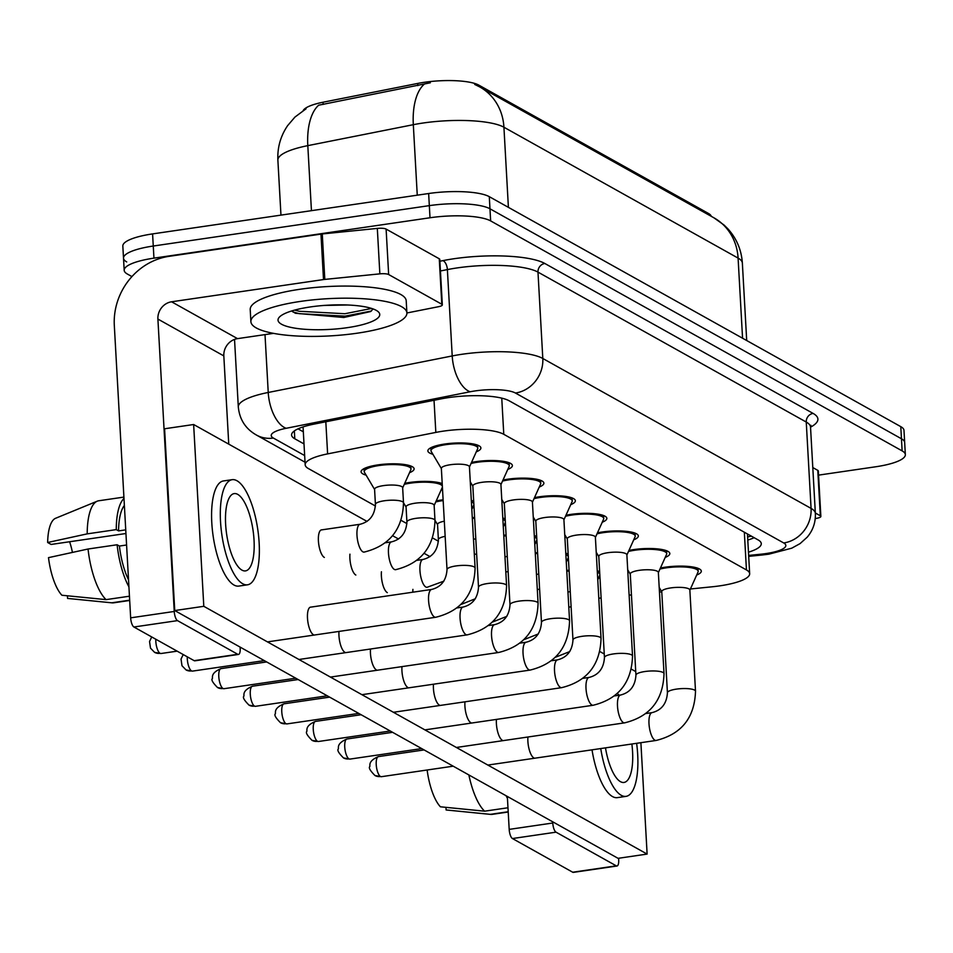 <?xml version="1.0" encoding="UTF-8"?>
<svg xmlns="http://www.w3.org/2000/svg" width="953" height="953" viewBox="0 0 953 953"><rect width="100%" height="100%" fill="white"/><g stroke="black" fill="none" stroke-linecap="round" stroke-linejoin="round"><path stroke-width="1.43" d="M366.107 475.154A26.565 6.337 -3.2 0 1 361.08 471.783A26.565 6.337 -3.2 0 1 377.936 464.897A26.565 6.337 -3.2 0 1 414.114 468.816A26.565 6.337 -3.2 0 1 409.492 472.724M404.727 483.314A26.565 6.337 -3.2 0 1 409.421 482.492A26.565 6.337 -3.2 0 1 442.204 483.564M436.212 500.909A26.565 6.337 -3.2 0 1 440.905 500.087A26.565 6.337 -3.2 0 1 443.109 499.801M472.283 517.705A26.565 6.337 -3.2 0 1 472.39 517.693A26.565 6.337 -3.2 0 1 474.594 517.396M503.768 535.3A26.565 6.337 -3.2 0 1 503.887 535.288A26.565 6.337 -3.2 0 1 506.091 534.99M535.252 552.895A26.565 6.337 -3.2 0 1 535.372 552.883A26.565 6.337 -3.2 0 1 537.575 552.585M566.749 570.502A26.565 6.337 -3.2 0 1 566.856 570.478A26.565 6.337 -3.2 0 1 569.06 570.18M432.888 454.271A26.565 6.337 -3.2 0 1 427.861 450.912A26.565 6.337 -3.2 0 1 444.717 444.027A26.565 6.337 -3.2 0 1 480.896 447.946A26.565 6.337 -3.2 0 1 476.274 451.853M471.509 462.443A26.565 6.337 -3.2 0 1 476.202 461.621A26.565 6.337 -3.2 0 1 512.392 465.541A26.565 6.337 -3.2 0 1 507.758 469.448M502.993 480.038A26.565 6.337 -3.2 0 1 507.699 479.216A26.565 6.337 -3.2 0 1 543.877 483.135A26.565 6.337 -3.2 0 1 539.255 487.043M534.49 497.633A26.565 6.337 -3.2 0 1 539.184 496.811A26.565 6.337 -3.2 0 1 575.362 500.73A26.565 6.337 -3.2 0 1 570.74 504.649M565.975 515.239A26.565 6.337 -3.2 0 1 570.668 514.417A26.565 6.337 -3.2 0 1 606.847 518.325A26.565 6.337 -3.2 0 1 602.225 522.244M597.46 532.834A26.565 6.337 -3.2 0 1 602.153 532.012A26.565 6.337 -3.2 0 1 638.331 535.931A26.565 6.337 -3.2 0 1 633.709 539.839M628.944 550.429A26.565 6.337 -3.2 0 1 633.638 549.607A26.565 6.337 -3.2 0 1 669.828 553.526A26.565 6.337 -3.2 0 1 665.194 557.434M660.429 568.024A26.565 6.337 -3.2 0 1 665.134 567.202A26.565 6.337 -3.2 0 1 701.313 571.121A26.565 6.337 -3.2 0 1 696.691 575.028M690.413 588.978L712.082 586.798A46.876 11.186 176.8 0 0 719.92 585.833A46.876 11.186 176.8 0 0 749.666 573.694A46.876 11.186 176.8 0 0 746.449 569.93L503.78 434.306A46.876 11.186 176.8 0 0 435.831 432.412L327.618 453.89A46.876 11.186 176.8 0 0 305.174 464.79A46.876 11.186 176.8 0 0 308.379 468.554L375.434 506.019M711.283 216.331A42.182 10.066 176.8 0 0 708.484 213.472L478.871 85.151A42.182 10.066 176.8 0 0 417.712 83.435L323.019 102.233A42.182 10.066 176.8 0 0 303.197 110.548M598.794 598.222L601.117 597.984M629.135 595.16L631.446 594.922M659.464 592.099L661.787 591.873M401.106 520.374L406.919 523.614M432.602 537.968L438.404 541.221M565.784 553.24A26.565 6.337 -3.2 0 1 568.155 553.955M568.488 560.007A26.565 6.337 -3.2 0 1 566.928 560.709M534.288 535.634A26.565 6.337 -3.2 0 1 536.67 536.36M537.004 542.412A26.565 6.337 -3.2 0 1 535.443 543.115M502.803 518.039A26.565 6.337 -3.2 0 1 505.185 518.766M505.519 524.817A26.565 6.337 -3.2 0 1 503.946 525.52M471.318 500.444A26.565 6.337 -3.2 0 1 473.689 501.159M474.034 507.21A26.565 6.337 -3.2 0 1 472.462 507.913M442.549 489.616A26.565 6.337 -3.2 0 1 440.977 490.318M597.269 570.835A26.565 6.337 -3.2 0 1 599.64 571.55M599.985 577.601A26.565 6.337 -3.2 0 1 598.413 578.304M131.919 276.584L127.404 274.059A46.876 11.186 -3.2 0 1 124.188 270.295A46.876 11.186 -3.2 0 1 153.945 258.144L430.006 217.761L429.326 205.634A46.876 11.186 -3.2 0 1 489.973 208.79L901.455 438.761A46.876 11.186 -3.2 0 1 904.671 442.526A46.876 11.186 -3.2 0 0 901.455 438.761L489.973 208.79A46.876 11.186 -3.2 0 0 429.326 205.634L153.266 246.029L429.326 205.634L428.647 193.519A46.876 11.186 -3.2 0 1 489.294 196.675L900.788 426.646A46.876 11.186 -3.2 0 1 903.992 430.399L905.35 454.641A46.876 11.186 -3.2 0 1 875.604 466.791L818.556 475.13M126.725 261.932A46.876 11.186 -3.2 0 1 123.509 258.168A46.876 11.186 -3.2 0 1 153.266 246.029A46.876 11.186 -3.2 0 0 123.509 258.168L122.83 246.053A46.876 11.186 -3.2 0 1 152.587 233.902L428.647 193.519M430.339 82.78L318.659 105.199A54.69 27.029 78.8 0 0 307.807 145.642A62.505 14.903 176.8 0 0 277.883 160.164L280.956 215.128M748.462 552.18A46.876 11.186 176.8 0 0 761.28 543.651A46.876 11.186 176.8 0 0 758.064 539.886L509.128 400.772A46.876 11.186 176.8 0 0 441.179 398.866L314.014 424.121A46.876 11.186 176.8 0 0 291.582 435.009A46.876 11.186 176.8 0 0 294.787 438.773L304.007 443.919M754.145 537.695A46.876 11.186 -3.2 0 1 747.783 540.053M430.006 217.761A46.876 11.186 -3.2 0 1 490.64 220.905L902.134 450.888A46.876 11.186 -3.2 0 1 905.35 454.641M303.328 431.804L298.039 428.838M689.865 590.205L698.049 571.991A23.432 5.587 176.8 0 0 698.192 571.3A23.432 5.587 176.8 0 0 666.266 567.845A23.432 5.587 176.8 0 0 659.976 569.048M689.853 590.002A14.057 3.359 176.8 0 0 670.698 587.93A14.057 3.359 176.8 0 0 661.763 591.575L667.422 692.771A14.057 3.359 176.8 0 1 676.356 689.126A14.057 3.359 176.8 0 1 694.201 689.901A14.057 3.359 176.8 0 1 695.511 691.199L689.853 590.002M597.769 579.746L599.782 575.267A23.432 5.587 176.8 0 0 599.842 575.112M599.782 574.04A23.432 5.587 176.8 0 0 597.34 572.229M569.108 570.966A23.432 5.587 176.8 0 0 567.988 571.121A23.432 5.587 176.8 0 0 566.785 571.3M570.251 591.575A14.057 3.359 176.8 0 0 567.952 592.111M658.368 572.61L666.564 554.396A23.432 5.587 176.8 0 0 666.707 553.705A23.432 5.587 176.8 0 0 634.781 550.238A23.432 5.587 176.8 0 0 628.48 551.453M658.356 572.408A14.057 3.359 176.8 0 0 639.201 570.335A14.057 3.359 176.8 0 0 630.278 573.968L635.937 675.177A14.057 3.359 176.8 0 1 644.859 671.531A14.057 3.359 176.8 0 1 662.704 672.306A14.057 3.359 176.8 0 1 664.015 673.604L658.356 572.408M626.883 555.015L635.079 536.801A23.432 5.587 176.8 0 0 635.222 536.098A23.432 5.587 176.8 0 0 603.297 532.644A23.432 5.587 176.8 0 0 596.995 533.859M626.871 554.801A14.057 3.359 176.8 0 0 607.716 552.728A14.057 3.359 176.8 0 0 598.794 556.373L604.452 657.582A14.057 3.359 176.8 0 1 613.375 653.937A14.057 3.359 176.8 0 1 631.22 654.699A14.057 3.359 176.8 0 1 632.53 656.009L626.871 554.801M595.399 537.421L603.594 519.206A23.432 5.587 176.8 0 0 603.726 518.503A23.432 5.587 176.8 0 0 571.8 515.049A23.432 5.587 176.8 0 0 565.51 516.264M595.387 537.206A14.057 3.359 176.8 0 0 576.231 535.133A14.057 3.359 176.8 0 0 567.309 538.779L572.967 639.975A14.057 3.359 176.8 0 1 581.89 636.342A14.057 3.359 176.8 0 1 599.735 637.104A14.057 3.359 176.8 0 1 601.045 638.415L595.387 537.206M563.914 519.814L572.11 501.6A23.432 5.587 176.8 0 0 572.241 500.909A23.432 5.587 176.8 0 0 540.315 497.454A23.432 5.587 176.8 0 0 534.025 498.669M563.902 519.611A14.057 3.359 176.8 0 0 544.747 517.539A14.057 3.359 176.8 0 0 535.812 521.184L541.471 622.38A14.057 3.359 176.8 0 1 550.405 618.735A14.057 3.359 176.8 0 1 568.25 619.51A14.057 3.359 176.8 0 1 569.56 620.808L563.902 519.611M566.273 562.151L568.298 557.672A23.432 5.587 176.8 0 0 568.357 557.517M568.298 556.445A23.432 5.587 176.8 0 0 565.856 554.634M537.623 553.359A23.432 5.587 176.8 0 0 536.503 553.514A23.432 5.587 176.8 0 0 535.3 553.705M538.767 573.98A14.057 3.359 176.8 0 0 536.468 574.516M534.788 544.556L536.801 540.077A23.432 5.587 176.8 0 0 536.861 539.922M536.801 538.85A23.432 5.587 176.8 0 0 534.371 537.039M506.126 535.765A23.432 5.587 176.8 0 0 505.019 535.92A23.432 5.587 176.8 0 0 503.815 536.11M507.282 556.373A14.057 3.359 176.8 0 0 504.983 556.921M503.303 526.961L505.316 522.47A23.432 5.587 176.8 0 0 505.376 522.327M505.316 521.243A23.432 5.587 176.8 0 0 502.886 519.433M474.642 518.17A23.432 5.587 176.8 0 0 473.534 518.325A23.432 5.587 176.8 0 0 472.331 518.515M475.797 538.779A14.057 3.359 176.8 0 0 473.486 539.315M300.481 301.41A78.122 18.631 -3.2 0 1 406.895 312.929A78.122 18.631 -3.2 0 1 357.315 333.181A78.122 18.631 -3.2 0 1 250.889 321.649A78.122 18.631 -3.2 0 1 300.481 301.41M250.889 321.649L250.21 309.534A78.122 18.631 -3.2 0 1 299.802 289.295A78.122 18.631 -3.2 0 1 406.216 300.814L406.895 312.929M323.686 305.46L347.38 304.984M347.428 327.653A50.95 12.151 -3.2 0 1 295.49 328.237A50.95 12.151 -3.2 0 1 279.42 317.075A50.95 12.151 -3.2 0 1 310.368 306.937A50.95 12.151 -3.2 0 1 378.031 311.56A50.95 12.151 -3.2 0 1 347.428 327.653M291.63 310.976L295.406 313.263L343.807 317.492L370.55 311.571L373.123 308.951M294.632 310.106L299.278 311.274L344.926 313.728L371.622 308.438M292.928 311.941L299.409 313.68L345.057 316.134L371.384 311.035M815.339 513L820.33 515.787L817.781 470.341A7.815 1.858 -3.2 0 1 818.317 470.961L820.867 516.419A7.815 1.858 176.8 0 0 820.33 515.787M812.79 467.554L817.781 470.341M616.996 866.003L573.408 872.376A7.815 2.668 -98.3 0 1 572.693 872.221L616.281 865.848A7.815 2.668 81.7 0 0 616.996 866.003A7.815 2.668 81.7 0 0 618.7 859.856L618.616 858.248M512.452 838.545A7.815 2.668 -98.3 0 1 509.188 829.384L552.776 823.011A7.815 2.668 81.7 0 0 556.04 832.172L512.452 838.545L572.693 872.221M507.341 796.446L509.188 829.384M556.04 832.172L616.281 865.848M552.776 823.011L552.704 821.796M815.244 518.599L817.126 518.229A7.815 1.858 176.8 0 0 820.867 516.419M388.657 274.535A7.815 1.858 176.8 0 0 379.854 273.856L324.806 279.408A7.815 1.858 176.8 0 0 323.508 279.563L320.97 234.116A7.815 1.858 -3.2 0 1 322.269 233.95L377.317 228.398A7.815 1.858 -3.2 0 1 386.108 229.089L388.657 274.535L441.799 304.245L439.262 258.787A7.815 1.858 -3.2 0 1 439.786 259.419L442.335 304.865A7.815 1.858 176.8 0 0 441.799 304.245M386.108 229.089L439.262 258.787M320.97 234.116L169.038 256.345A62.505 56.811 -60.8 0 0 114.312 325.438L130.656 617.842L174.244 611.457L157.9 319.064A15.629 14.2 119.2 0 1 171.576 301.791L323.508 279.563M238.464 654.449L194.877 660.822A7.815 2.668 -98.3 0 1 194.162 660.667L237.762 654.294A7.815 2.668 81.7 0 0 238.464 654.449A7.815 2.668 81.7 0 0 240.18 648.302L240.108 647.099M174.244 611.457A7.815 2.668 81.7 0 0 177.508 620.629L133.92 627.003L194.162 660.667M133.92 627.003A7.815 2.668 -98.3 0 1 130.656 617.842M177.508 620.629L237.762 654.294M228.756 444.146L223.824 355.91A15.629 14.2 119.2 0 1 237.511 338.637L273.547 333.359M406.895 312.977L438.594 306.687A7.815 1.858 176.8 0 0 442.335 304.865M321.864 529.856A14.057 4.801 81.7 0 0 321.495 529.868A14.057 4.801 81.7 0 0 318.552 542.686A14.057 4.801 81.7 0 0 324.294 557.41A14.057 4.801 81.7 0 0 324.354 557.445M349.942 554.169A14.057 4.801 81.7 0 0 355.779 575.016A14.057 4.801 81.7 0 0 355.838 575.04M381.426 571.764A14.057 4.801 81.7 0 0 387.275 592.611A14.057 4.801 81.7 0 0 387.323 592.647M310.928 607.109A14.057 4.801 81.7 0 0 310.571 607.121A14.057 4.801 81.7 0 0 307.628 619.938A14.057 4.801 81.7 0 0 313.358 634.674A14.057 4.801 81.7 0 0 313.418 634.698M339.006 631.422A14.057 4.801 81.7 0 0 344.855 652.269A14.057 4.801 81.7 0 0 344.903 652.293M401.987 666.612A14.057 4.801 81.7 0 0 407.824 687.458A14.057 4.801 81.7 0 0 407.884 687.494M433.472 684.218A14.057 4.801 81.7 0 0 439.309 705.053A14.057 4.801 81.7 0 0 439.369 705.089M464.957 701.813A14.057 4.801 81.7 0 0 470.794 722.66A14.057 4.801 81.7 0 0 470.853 722.684M496.442 719.408A14.057 4.801 81.7 0 0 502.291 740.255A14.057 4.801 81.7 0 0 502.35 740.278M370.491 649.017A14.057 4.801 81.7 0 0 376.34 669.864A14.057 4.801 81.7 0 0 376.399 669.899M527.926 737.003A14.057 4.801 81.7 0 0 533.775 757.849A14.057 4.801 81.7 0 0 533.835 757.885M412.911 589.359A14.057 4.801 81.7 0 0 412.828 592.194M367.036 521.422L193.638 424.514L203.799 606.311L647.123 854.079L640.892 742.685M635.734 671.591L631.386 669.161M604.25 653.996L599.89 651.554M430.017 556.623L424.097 553.312M398.533 539.017L392.612 535.717M193.638 424.514L164.583 428.767L174.744 610.563L618.068 858.331L647.123 854.079M203.799 606.311L174.744 610.563M605.489 747.867A39.061 13.342 81.7 0 0 620.486 781.674A39.061 13.342 81.7 0 0 624.024 782.449A39.061 13.342 81.7 0 0 631.863 744.007M592.016 749.832A53.13 18.155 81.7 0 0 612.529 796.577A53.13 18.155 81.7 0 0 617.341 797.637L626.061 796.363A53.13 18.155 81.7 0 0 636.628 743.304M600.735 748.558A53.13 18.155 81.7 0 0 621.249 795.302A53.13 18.155 81.7 0 0 626.061 796.363M506.091 795.743A51.557 17.619 81.7 0 0 507.449 798.388M468.864 774.944A51.557 17.619 81.7 0 0 484.612 811.182L440.417 806.798A40.622 13.878 81.7 0 1 427.135 770.012M507.973 807.763L484.612 811.182M619.176 695.237A53.13 18.155 81.7 0 0 617.294 693.51M445.956 807.346L446.111 809.967L490.295 814.35L508.199 811.742M490.295 814.35A51.557 17.619 81.7 0 0 490.652 814.398A51.557 17.619 81.7 0 0 492.153 814.374L508.211 812.016M241.955 570.12A39.061 13.342 81.7 0 0 245.493 570.895A39.061 13.342 81.7 0 0 253.653 535.276A39.061 13.342 81.7 0 0 237.714 494.369A39.061 13.342 81.7 0 0 234.188 493.594A39.061 13.342 81.7 0 0 226.016 529.213A39.061 13.342 81.7 0 0 241.955 570.12M72.428 552.418A31.246 10.674 81.7 0 0 69.593 541.757M124.378 505.447A45.315 15.486 81.7 0 0 118.565 530.904L116.266 529.618L87.2 533.871L47.65 542.495L51.14 544.449L125.939 533.513M125.736 529.856L118.565 530.904M88.045 549.011A51.557 17.619 81.7 0 0 106.081 599.628L61.897 595.244A40.622 13.878 81.7 0 1 48.496 557.648L88.045 549.011L117.112 544.759L119.411 546.057L126.582 544.997M119.411 546.057A45.315 15.486 81.7 0 0 128.536 579.841M232.151 479.681L223.431 480.955A53.13 18.155 81.7 0 0 212.316 529.403A53.13 18.155 81.7 0 0 233.997 585.035A53.13 18.155 81.7 0 0 238.81 586.083L247.53 584.808A53.13 18.155 81.7 0 0 258.632 536.36A53.13 18.155 81.7 0 0 236.952 480.741A53.13 18.155 81.7 0 0 232.151 479.681A53.13 18.155 81.7 0 0 221.036 528.129A53.13 18.155 81.7 0 0 242.717 583.76A53.13 18.155 81.7 0 0 247.53 584.808M123.985 498.455A51.557 17.619 81.7 0 0 116.266 529.618M117.112 544.759A51.557 17.619 81.7 0 0 128.917 586.845M123.902 497.097L98.695 500.778A51.557 17.619 81.7 0 0 97.254 501.183A51.557 17.619 81.7 0 0 87.2 533.871M129.441 596.209L106.081 599.628M97.254 501.183L55.548 518.301A40.622 13.878 81.7 0 0 47.65 542.495M67.437 595.804L67.58 598.424L111.763 602.808L129.668 600.187M111.763 602.808A51.557 17.619 81.7 0 0 112.12 602.856A51.557 17.619 81.7 0 0 113.633 602.82L129.679 600.473M532.429 502.219L540.613 484.005A23.432 5.587 176.8 0 0 540.756 483.314A23.432 5.587 176.8 0 0 508.831 479.859A23.432 5.587 176.8 0 0 502.541 481.062M532.417 502.017A14.057 3.359 176.8 0 0 513.262 499.944A14.057 3.359 176.8 0 0 504.328 503.589L509.986 604.786A14.057 3.359 176.8 0 1 518.909 601.14A14.057 3.359 176.8 0 1 536.753 601.915A14.057 3.359 176.8 0 1 538.076 603.213L532.417 502.017M500.933 484.624L509.128 466.41A23.432 5.587 176.8 0 0 509.271 465.719A23.432 5.587 176.8 0 0 477.346 462.253A23.432 5.587 176.8 0 0 471.044 463.468M500.921 484.422A14.057 3.359 176.8 0 0 481.765 482.337A14.057 3.359 176.8 0 0 472.843 485.982L478.501 587.191A14.057 3.359 176.8 0 1 487.424 583.546A14.057 3.359 176.8 0 1 505.269 584.32A14.057 3.359 176.8 0 1 506.579 585.619L500.921 484.422M469.448 467.03L477.644 448.815A23.432 5.587 176.8 0 0 477.787 448.113A23.432 5.587 176.8 0 0 445.861 444.658A23.432 5.587 176.8 0 0 430.982 450.733A23.432 5.587 176.8 0 0 431.197 451.412L441.37 468.59M469.436 466.815A14.057 3.359 176.8 0 0 450.281 464.742A14.057 3.359 176.8 0 0 441.358 468.388L447.017 569.596A14.057 3.359 176.8 0 1 455.939 565.951A14.057 3.359 176.8 0 1 473.784 566.713A14.057 3.359 176.8 0 1 475.094 568.024L469.436 466.815M471.818 509.355L473.832 504.876A23.432 5.587 176.8 0 0 473.891 504.733M473.832 503.649A23.432 5.587 176.8 0 0 471.39 501.838M443.157 500.575A23.432 5.587 176.8 0 0 442.049 500.73A23.432 5.587 176.8 0 0 435.747 501.945M444.312 521.184A14.057 3.359 176.8 0 0 437.546 524.46L438.392 539.612A14.057 3.359 176.8 0 1 445.158 536.336M434.151 505.495L442.347 487.281A23.432 5.587 176.8 0 0 442.406 487.126M442.347 486.054A23.432 5.587 176.8 0 0 410.552 483.135A23.432 5.587 176.8 0 0 404.263 484.338M434.139 505.293A14.057 3.359 176.8 0 0 414.984 503.22A14.057 3.359 176.8 0 0 406.061 506.865L406.907 522.006A14.057 3.359 176.8 0 1 415.83 518.361A14.057 3.359 176.8 0 1 433.675 519.135A14.057 3.359 176.8 0 1 434.985 520.445L434.139 505.293M402.666 487.9L410.862 469.686A23.432 5.587 176.8 0 0 410.993 468.983A23.432 5.587 176.8 0 0 379.068 465.529A23.432 5.587 176.8 0 0 364.201 471.604A23.432 5.587 176.8 0 0 364.415 472.283L374.589 489.473M402.654 487.698A14.057 3.359 176.8 0 0 383.499 485.613A14.057 3.359 176.8 0 0 374.577 489.258L375.422 504.411A14.057 3.359 176.8 0 1 384.345 500.766A14.057 3.359 176.8 0 1 402.19 501.54A14.057 3.359 176.8 0 1 403.5 502.839L402.654 487.698M478.871 85.151L478.942 86.485M417.712 83.435L417.831 85.627M323.019 102.233L323.138 104.437M708.484 213.472L708.555 214.806M744.341 532.227L746.449 569.93M325.819 421.774L327.618 453.89M434.032 400.284L435.831 432.412M501.754 398.14L503.78 434.306M474.677 84.412L479.74 86.926A54.69 49.711 119.2 0 1 503.923 127.225A62.505 14.903 176.8 0 0 423.061 123.02A62.505 14.903 176.8 0 0 413.316 124.688L307.807 145.642L311.44 210.673M424.311 84.138A54.69 27.029 78.8 0 0 413.316 124.688L417.259 195.186M742.566 338.22L738.087 258.096A54.69 49.711 -60.8 0 0 713.904 217.796L724.077 225.063L727.925 228.863C736.669 238.595 741.494 250.008 742.363 263.111A62.505 14.903 176.8 0 0 738.087 258.096L503.923 127.225L508.402 207.349M489.294 196.675L490.64 220.905M900.788 426.646L902.134 450.888M152.587 233.902L153.945 258.144M748.641 555.432L760.804 554.205A31.246 7.457 176.8 0 0 766.021 553.562A31.246 7.457 176.8 0 0 783.711 542.96L515.442 393.029A31.246 7.457 176.8 0 0 475.023 390.933A31.246 7.457 176.8 0 0 470.139 391.766L286.174 428.29A31.246 7.457 176.8 0 0 273.356 438.058L304.65 455.558M234.533 339.399L238.31 406.991A62.505 14.903 -3.2 0 1 268.234 392.469L452.21 355.945A62.505 14.903 -3.2 0 1 461.955 354.278A62.505 14.903 -3.2 0 1 542.805 358.483L811.074 508.402A62.505 14.903 -3.2 0 1 815.363 513.417L810.526 427.063A62.505 14.903 176.8 0 0 806.25 422.048L537.98 272.117A62.505 14.903 176.8 0 0 457.13 267.924A62.505 14.903 176.8 0 0 447.386 269.592L440.441 270.974M439.893 261.229L442.895 260.634A70.308 16.773 -3.2 0 1 544.818 263.481L813.088 413.411A7.815 7.1 -60.8 0 0 806.25 422.048L811.074 508.402A31.246 28.411 119.2 0 1 783.711 542.96M442.895 260.634A7.815 3.86 -101.2 0 1 447.386 269.592L452.21 355.945A31.246 15.451 78.8 0 0 470.139 391.766M813.088 413.411A70.308 16.773 -3.2 0 1 810.538 427.158M515.442 393.029A31.246 28.411 119.2 0 0 542.805 358.483L537.98 272.117A7.815 7.1 -60.8 0 1 544.818 263.481M286.174 428.29A31.246 15.451 78.8 0 1 268.234 392.469L265.005 334.61M273.356 438.058A31.246 28.411 119.2 0 1 256.417 435.033L305.031 462.205M760.804 554.205A31.246 5.587 84.2 0 0 762.245 554.991L748.701 556.361M294.346 430.911L294.787 438.773M378.46 756.599C367.429 761.221 370.479 765.843 369.764 766.605C368.513 767.808 370.24 770.774 374.97 775.516L381.391 776.695A10.161 3.467 -98.3 0 1 380.473 776.504A10.161 3.467 -98.3 0 1 376.328 765.867A10.161 3.467 -98.3 0 1 378.46 756.599L424.097 749.928M374.97 775.516A10.161 9.232 -60.8 0 0 380.473 776.504M695.511 691.199C694.63 717.752 681.514 734.167 656.14 740.457A14.057 4.801 -98.3 0 1 654.866 740.171A14.057 4.801 -98.3 0 1 654.544 739.969A14.057 4.801 -98.3 0 1 649.088 725.019A14.057 4.801 -98.3 0 1 652.066 712.63C661.585 710.211 666.707 703.6 667.422 692.771M571.109 606.727A14.057 3.359 176.8 0 0 568.798 607.264M346.963 739.004C335.933 743.626 338.994 748.248 338.279 749.01C337.017 750.214 338.756 753.18 343.485 757.921L349.906 759.1A10.161 3.467 -98.3 0 1 348.989 758.898A10.161 3.467 -98.3 0 1 344.843 748.272A10.161 3.467 -98.3 0 1 346.963 739.004L392.612 732.321M343.485 757.921A10.161 9.232 -60.8 0 0 348.989 758.898M664.015 673.604C663.145 700.157 650.029 716.573 624.644 722.85A14.057 4.801 -98.3 0 1 623.381 722.577A14.057 4.801 -98.3 0 1 623.048 722.374A14.057 4.801 -98.3 0 1 617.592 707.412A14.057 4.801 -98.3 0 1 620.582 695.023C630.1 692.617 635.21 686.005 635.937 675.177M315.479 721.409C304.448 726.031 307.509 730.653 306.795 731.416C305.532 732.607 307.271 735.585 312 740.326L318.421 741.505A10.161 3.467 -98.3 0 1 317.504 741.303A10.161 3.467 -98.3 0 1 313.358 730.665A10.161 3.467 -98.3 0 1 315.479 721.409L361.127 714.726M312 740.326A10.161 9.232 -60.8 0 0 317.504 741.303M632.53 656.009C631.66 682.562 618.533 698.978 593.159 705.256A14.057 4.801 -98.3 0 1 591.884 704.982A14.057 4.801 -98.3 0 1 591.563 704.767A14.057 4.801 -98.3 0 1 586.107 689.817A14.057 4.801 -98.3 0 1 589.085 677.428C598.603 675.022 603.726 668.41 604.452 657.582M283.994 703.814C272.963 708.424 276.025 713.058 275.31 713.821C274.047 715.012 275.774 717.99 280.504 722.719L286.936 723.911A10.161 3.467 -98.3 0 1 286.019 723.708A10.161 3.467 -98.3 0 1 281.874 713.07A10.161 3.467 -98.3 0 1 283.994 703.814L329.643 697.131M280.504 722.719A10.161 9.232 -60.8 0 0 286.019 723.708M601.045 638.415C600.176 664.956 587.048 681.371 561.674 687.661A14.057 4.801 -98.3 0 1 560.4 687.387A14.057 4.801 -98.3 0 1 560.078 687.173A14.057 4.801 -98.3 0 1 554.622 672.222A14.057 4.801 -98.3 0 1 557.6 659.833C567.118 657.427 572.241 650.804 572.967 639.975M252.509 686.208C241.478 690.83 244.528 695.464 243.825 696.214C242.562 697.417 244.29 700.384 249.019 705.125L255.452 706.316A10.161 3.467 -98.3 0 1 254.522 706.113A10.161 3.467 -98.3 0 1 250.377 695.476A10.161 3.467 -98.3 0 1 252.509 686.208L298.146 679.537M249.019 705.125A10.161 9.232 -60.8 0 0 254.522 706.113M569.56 620.808C568.691 647.361 555.563 663.776 530.19 670.066A14.057 4.801 -98.3 0 1 528.915 669.78A14.057 4.801 -98.3 0 1 528.593 669.578A14.057 4.801 -98.3 0 1 523.137 654.628A14.057 4.801 -98.3 0 1 526.116 642.239C535.634 639.832 540.756 633.209 541.471 622.38M539.612 589.121A14.057 3.359 176.8 0 0 537.313 589.669M508.128 571.526A14.057 3.359 176.8 0 0 505.829 572.062M476.643 553.931A14.057 3.359 176.8 0 0 474.332 554.467M157.9 319.064L223.824 355.91M171.576 301.791L237.511 338.637M322.269 233.95L324.806 279.408M379.854 273.856L377.317 228.398M221.025 668.613C209.994 673.235 213.043 677.857 212.328 678.619C211.078 679.823 212.805 682.789 217.534 687.53L223.955 688.709A10.161 3.467 -98.3 0 1 223.038 688.507A10.161 3.467 -98.3 0 1 218.892 677.881A10.161 3.467 -98.3 0 1 221.025 668.613L266.661 661.942M217.534 687.53A10.161 9.232 -60.8 0 0 223.038 688.507M538.076 603.213C537.194 629.766 524.079 646.182 498.705 652.471A14.057 4.801 -98.3 0 1 497.43 652.186A14.057 4.801 -98.3 0 1 497.109 651.983A14.057 4.801 -98.3 0 1 491.641 637.021A14.057 4.801 -98.3 0 1 494.631 624.644C504.149 622.226 509.271 615.614 509.986 604.786M183.214 654.544L181.034 659.095L181.987 665.742L186.049 669.935L192.47 671.115A10.161 3.467 -98.3 0 1 191.553 670.912A10.161 3.467 -98.3 0 1 187.276 656.82M186.049 669.935A10.161 9.232 -60.8 0 0 191.553 670.912M506.579 585.619C505.709 612.171 492.594 628.587 467.208 634.865A14.057 4.801 -98.3 0 1 465.934 634.591A14.057 4.801 -98.3 0 1 465.612 634.388A14.057 4.801 -98.3 0 1 460.156 619.426A14.057 4.801 -98.3 0 1 463.146 607.037C472.652 604.631 477.775 598.019 478.501 587.191M151.73 636.949L149.55 641.5L150.503 648.147L154.565 652.34L160.986 653.52A10.161 3.467 -98.3 0 1 160.068 653.317A10.161 3.467 -98.3 0 1 155.792 639.225M154.565 652.34A10.161 9.232 -60.8 0 0 160.068 653.317M475.094 568.024C474.225 594.577 461.097 610.992 435.724 617.27A14.057 4.801 -98.3 0 1 434.449 616.996A14.057 4.801 -98.3 0 1 434.127 616.782A14.057 4.801 -98.3 0 1 428.671 601.831A14.057 4.801 -98.3 0 1 431.649 589.442C441.168 587.036 446.29 580.425 447.017 569.596M443.86 581.163L427.099 587.286A14.057 4.801 -98.3 0 1 425.836 587.012A14.057 4.801 -98.3 0 1 425.503 586.798A14.057 4.801 -98.3 0 1 420.047 571.848A14.057 4.801 -98.3 0 1 423.037 559.459L416.949 560.352M434.985 520.445C434.115 546.986 420.988 563.402 395.614 569.691A14.057 4.801 -98.3 0 1 394.339 569.406A14.057 4.801 -98.3 0 1 394.018 569.203A14.057 4.801 -98.3 0 1 388.562 554.253A14.057 4.801 -98.3 0 1 391.54 541.864L385.465 542.745M403.5 502.839C402.631 529.391 389.503 545.807 364.129 552.097A14.057 4.801 -98.3 0 1 362.855 551.811A14.057 4.801 -98.3 0 1 362.533 551.608A14.057 4.801 -98.3 0 1 357.077 536.658A14.057 4.801 -98.3 0 1 360.055 524.269L321.149 529.951M747.617 536.968L751.357 536.146M747.45 533.954L749.666 573.694M303.054 426.908L305.174 464.79M306.056 108.797L294.93 117.088L287.651 125.605C280.563 136.017 277.299 147.536 277.883 160.164M479.74 86.926L713.904 217.796M742.363 263.111L746.699 340.531M762.245 554.991L768.845 554.181L791.752 548.178L800.079 543.603L807.203 537.182C812.992 530.321 815.708 522.399 815.363 513.417M810.276 425.92L810.896 425.3L810.526 427.063M124.188 270.295L123.509 258.168M238.31 406.991C239.56 419.523 245.588 428.874 256.417 435.033M698.192 571.3L698.025 568.322M652.066 712.63L645.991 713.511M661.775 591.777L659.202 587.417M656.14 740.457L487.865 765.068M381.391 776.695L453.211 766.188M555.42 657.26L569.799 651.554M666.707 553.705L666.54 550.727M620.582 695.023L614.494 695.916M630.29 574.183L627.717 569.823M624.644 722.85L456.38 747.474M349.906 759.1L421.726 748.593M635.222 536.098L635.055 533.12M589.085 677.428L583.01 678.322M598.806 556.588L596.221 552.228M593.159 705.256L424.895 729.879M318.421 741.505L390.242 730.999M603.726 518.503L603.559 515.525M557.6 659.833L551.525 660.727M567.321 538.981L564.736 534.633M561.674 687.661L393.41 712.284M286.936 723.911L358.745 713.404M572.241 500.909L572.074 497.931M526.116 642.239L520.04 643.12M535.824 521.386L533.251 517.026M530.19 670.066L361.926 694.677M255.452 706.316L327.26 695.809M523.936 639.666L538.314 633.948M492.439 622.071L506.829 616.353M460.954 604.476L475.344 598.758M466.732 812.027L490.652 814.398M88.2 600.473L112.12 602.856M540.756 483.314L540.589 480.336M494.631 624.644L488.544 625.525M504.34 503.792L501.766 499.432M498.705 652.471L330.429 677.083M223.955 688.709L295.775 678.202M509.271 465.719L509.105 462.741M463.146 607.037L457.059 607.931M472.855 486.197L470.282 481.837M467.208 634.865L298.944 659.488M192.47 671.115L264.291 660.608M477.787 448.113L477.62 445.134M431.649 589.442L310.213 607.216M430.982 450.733L430.816 447.755M435.724 617.27L267.459 641.893M160.986 653.52L177.139 651.161M437.558 524.662L434.985 520.302M423.037 559.459C432.555 557.052 437.665 550.429 438.392 539.612M406.073 507.067L403.488 502.707M391.54 541.864C401.058 539.458 406.181 532.834 406.907 522.006M410.993 468.983L410.826 466.017M364.201 471.604L364.034 468.626M360.055 524.269C369.573 521.851 374.696 515.239 375.422 504.411"/></g></svg>
